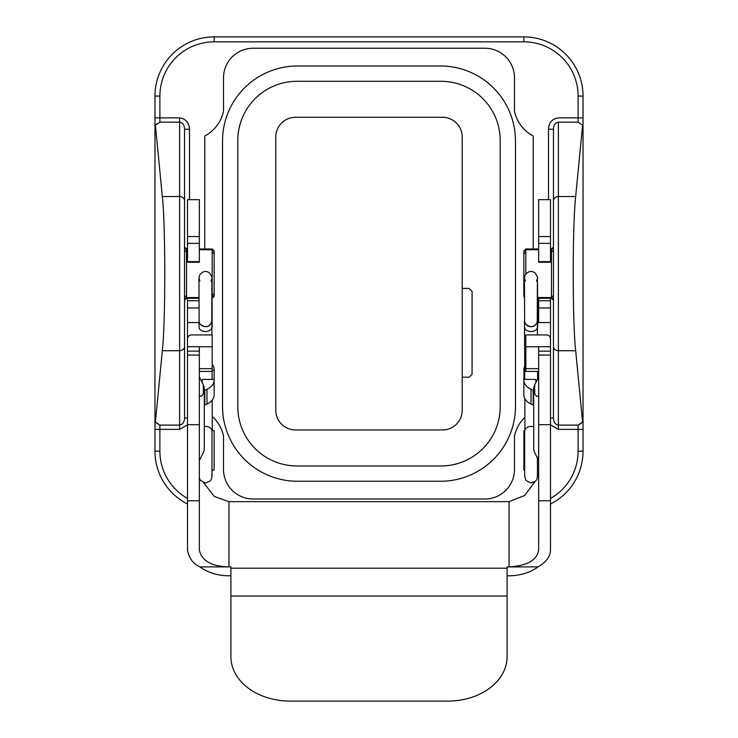 <?xml version="1.0" encoding="UTF-8"?>
<svg xmlns="http://www.w3.org/2000/svg" width="738" height="738" viewBox="0 0 738 738"><rect width="100%" height="100%" fill="white"/><g stroke="black" fill="none" stroke-linecap="round" stroke-linejoin="round"><path stroke-width="1.11" d="M469.11 377.192L462.209 377.192L462.209 410.236A19.723 19.723 0 0 1 442.486 429.968L295.514 429.968A19.723 19.723 0 0 1 275.791 410.236L275.791 137.019A19.723 19.723 0 0 1 295.514 117.287L442.486 117.287A19.723 19.723 0 0 1 462.209 137.019L462.209 288.42L469.11 288.42L472.071 291.381L472.071 374.231L469.11 377.192M500.189 406.786L500.189 140.469A59.178 59.178 0 0 0 441.001 81.291L296.999 81.291A59.178 59.178 0 0 0 237.811 140.469L237.811 406.786A59.178 59.178 0 0 0 296.999 465.964L441.001 465.964A59.178 59.178 0 0 0 500.189 406.786L500.189 140.469A59.178 59.178 0 0 0 441.001 81.291L296.999 81.291A59.178 59.178 0 0 0 237.811 140.469L237.811 406.786A59.178 59.178 0 0 0 296.999 465.964L441.001 465.964A59.178 59.178 0 0 0 500.189 406.786M524.404 296.63L523.86 295.569L523.86 251.676L525.834 249.712L525.834 274.093L525.834 252.11L523.86 253.835L523.86 252.313M553.454 299.517L551.48 297.543L537.568 297.543M551.48 297.543L551.48 249.712L550.493 249.712M538.657 249.712L525.834 249.712M551.48 249.712L553.454 247.737M583.029 126.585L583.038 420.835L582.605 422.071L575.668 350.725C572.402 320.882 572.393 226.474 575.668 196.529L582.605 125.183L578.112 122.157L558.38 122.157C555.225 122.831 553.583 125.192 553.454 129.233L553.454 418.022L550.493 418.022L553.454 418.022L553.454 129.233L553.454 418.022C553.601 422.201 555.244 424.562 558.38 425.097L578.112 425.097L582.605 422.071L575.668 350.725C572.402 320.882 572.393 226.474 575.668 196.529L582.605 125.183L578.112 122.157L558.38 122.157C555.225 122.831 553.583 125.192 553.454 129.233L548.519 129.233C548.804 122.683 552.089 118.901 558.38 117.877L578.112 117.877L578.112 96.078A54.252 54.252 0 0 0 523.86 41.835L214.14 41.835A54.252 54.252 0 0 0 159.888 96.078L159.888 122.157L179.62 122.157L179.62 425.097C182.775 424.424 184.417 422.062 184.546 418.022L184.546 129.233C184.399 125.045 182.756 122.692 179.62 122.157L179.62 117.877C185.911 118.901 189.205 122.683 189.482 129.233L184.546 129.233L184.546 247.737L186.52 249.712L187.507 249.712M198.9 297.543L186.52 297.543L184.546 299.517L184.546 418.022L184.546 346.445A4.935 4.28 180 0 1 179.62 350.725L179.62 429.378L154.962 429.378L154.962 451.167A59.178 59.178 0 0 0 187.507 504.026A59.178 59.178 0 0 1 154.962 451.167L154.962 420.835L155.395 422.071L162.332 350.725C165.598 320.882 165.607 226.474 162.332 196.529L155.395 125.183L154.962 126.419L154.962 96.078A59.178 59.178 0 0 1 214.14 36.9L523.86 36.9A59.178 59.178 0 0 1 583.038 96.078L582.992 126.678M583.038 420.835L583.038 451.167A59.178 59.178 0 0 1 550.493 504.026A59.178 59.178 0 0 0 583.038 451.167L578.112 451.167L578.112 429.378L558.38 429.378L550.493 424.83L558.38 429.378L558.38 425.097L578.112 425.097L581.055 423.492L583.038 420.835L583.038 451.167L578.112 451.167L578.112 425.097L578.112 429.378L558.38 429.378L558.38 425.097C555.244 424.562 553.601 422.201 553.454 418.022L553.454 129.233L548.519 129.233C548.804 122.683 552.089 118.901 558.38 117.877L583.038 117.877L583.038 420.835M212.166 249.712L212.166 297.543L214.14 295.569L214.14 251.676L212.166 249.712L199.343 249.712M184.546 299.517L184.546 418.022C184.417 422.062 182.775 424.424 179.62 425.097L159.888 425.097L159.888 429.378L154.962 429.378L154.962 126.419L155.395 125.183L159.888 122.157L179.62 122.157L179.62 350.725L162.332 350.725C165.598 320.882 165.607 226.474 162.332 196.529L155.395 125.183L159.888 122.157L159.888 117.877L179.62 117.877C185.911 118.901 189.205 122.683 189.482 129.233L184.546 129.233C184.399 125.045 182.756 122.692 179.62 122.157L179.62 117.877L154.962 117.877L154.962 96.078A59.178 59.178 0 0 1 214.14 36.9L214.14 41.835A54.252 54.252 0 0 0 159.888 96.078L159.888 117.877L154.962 117.877L154.962 420.835L155.395 422.071L162.332 350.725L179.62 350.725A4.935 4.28 180 0 0 184.546 346.445L184.546 247.737M184.546 418.022L187.507 418.022L184.546 418.022M159.888 425.097L155.395 422.071L159.888 425.097L159.888 451.167A54.252 54.252 0 0 0 187.507 498.436A54.252 54.252 0 0 1 159.888 451.167L154.962 451.167L159.888 451.167L159.888 429.378L179.62 429.378L187.507 424.83L179.62 429.378L179.62 425.097L159.888 425.097M479.073 470.576A74.962 74.962 0 0 1 440.512 481.259L297.488 481.259A74.962 74.962 0 0 1 222.525 406.287L222.525 140.958A74.962 74.962 0 0 1 255.671 78.745M514.487 469.423L514.487 435.946A36.845 36.845 0 0 1 524.903 417.265A36.845 36.845 0 0 0 514.487 435.946L514.487 469.423A29.594 29.594 0 0 1 484.894 499.008A29.594 29.594 0 0 0 514.487 469.423M533.233 248.964L533.233 136.032A36.845 36.845 0 0 1 514.487 111.309L514.487 77.831A29.594 29.594 0 0 0 484.894 48.247L253.106 48.247A29.594 29.594 0 0 0 223.513 77.831L223.513 111.309A36.845 36.845 0 0 1 204.767 136.032L204.767 248.964L204.767 136.032A36.845 36.845 0 0 0 223.513 111.309L223.513 77.831A29.594 29.594 0 0 1 253.106 48.247L484.894 48.247A29.594 29.594 0 0 1 514.487 77.831L514.487 111.309A36.845 36.845 0 0 0 533.233 136.032L533.233 248.964M212.221 416.444A36.845 36.845 0 0 1 223.513 435.946L223.513 469.423A29.594 29.594 0 0 0 253.106 499.008L484.894 499.008L253.106 499.008A29.594 29.594 0 0 1 223.513 469.423L223.513 435.946A36.845 36.845 0 0 0 212.221 416.444M509.063 501.665L228.937 501.665L228.937 566.904L199.943 566.904C193.125 563.906 188.983 558.251 187.507 549.948L187.507 500.788L199.343 500.788L199.343 549.948C201.649 560.779 211.52 566.433 228.937 566.904L199.943 566.904A41.429 31.07 -0 0 0 228.937 575.778L230.911 575.778L228.937 575.778A41.429 31.07 0 0 1 199.943 566.904C193.125 563.906 188.983 558.251 187.507 549.948L187.507 346.712L199.343 346.712L199.343 549.948C201.649 560.779 211.52 566.433 228.937 566.904L230.911 566.904L230.911 656.709A59.178 44.391 180 0 0 290.089 701.1L447.911 701.1A59.178 44.391 180 0 0 507.089 656.709L507.089 566.904L509.063 566.904L509.063 501.665L228.937 501.665L214.389 496.508L203.651 482.717L214.389 496.508L228.937 501.665L228.937 566.904L230.911 566.904L230.911 656.709A59.178 44.391 180 0 0 290.089 701.1L447.911 701.1A59.178 44.391 180 0 0 507.089 656.709L507.089 566.904L509.063 566.904L509.063 501.665L524.755 495.438L534.773 481.868M199.343 376.823L203.291 384.747A22.684 15 180 0 1 204.278 389.12A22.684 15 180 0 1 203.291 393.502C201.76 396.509 200.441 397.173 199.343 395.503M199.343 460.604L203.291 452.68A22.684 15 0 0 0 204.278 448.307L204.278 389.12M206.991 404.055A16.771 11.088 0 0 0 214.14 394.968L214.14 380.171A16.771 11.088 180 0 1 206.991 389.258L204.813 390.264L204.813 405.061L206.991 404.055L206.991 389.258M201.631 381.823A4.935 3.266 0 0 0 202.304 380.171L202.304 379.424L214.14 379.424L214.14 380.171M204.813 405.061A12.823 8.478 0 0 0 204.278 405.328M204.278 390.531A12.823 8.478 180 0 1 204.813 390.264M212.166 370.291L214.14 370.291L214.14 369.535A16.771 11.088 0 0 0 212.166 364.323M214.14 385.079L214.14 370.291M211.907 470.078L214.14 470.078L214.14 430.623L211.972 430.623M538.657 376.823L534.709 384.747A22.684 15 0 0 0 533.722 389.12A22.684 15 0 0 0 534.709 393.502C536.129 396.417 537.439 397.081 538.657 395.503M538.657 460.604L534.709 452.68A22.684 15 180 0 1 533.722 448.307L533.722 389.12M536.369 381.814A4.935 3.266 180 0 1 535.696 380.171L535.696 379.424L523.86 379.424L523.86 380.171A16.771 11.088 0 0 0 531.009 389.258L531.009 404.055A16.771 11.088 180 0 1 523.86 394.968L523.86 380.171M533.722 390.531A12.823 8.478 0 0 0 533.187 390.264L531.009 389.258M531.009 404.055L533.187 405.061A12.823 8.478 180 0 1 533.722 405.328M524.736 370.291L523.86 370.291L523.86 369.535A16.771 11.088 180 0 1 524.718 366.039M523.86 370.291L523.86 379.424M524.58 470.078L523.86 470.078L523.86 430.623L524.736 430.623M525.834 368.64L525.834 346.749L538.657 346.749L525.834 346.749L525.834 334.932L525.834 371.417L538.657 371.417L525.834 371.417L525.834 368.64L538.657 368.64L525.834 368.64M538.657 322.561L538.657 307.949L538.657 322.561L550.493 322.561L550.493 298.281L550.493 322.561L538.657 322.561M538.657 300.726L538.657 307.949L550.493 307.949L538.657 307.949L538.657 300.726L550.493 300.726L538.657 300.726L538.657 298.281L538.657 300.726M538.657 261.63L538.657 262.23L550.493 262.23L550.493 199.647L550.493 236.557L538.657 236.557L538.657 262.23L550.493 262.23L550.493 236.557L538.657 236.557L538.657 261.63L550.493 261.63L538.657 261.63M538.657 199.647L538.657 236.557L538.657 199.647L550.493 199.647L538.657 199.647M538.657 500.788L538.657 549.948C537.116 560.124 527.255 565.769 509.063 566.904L538.057 566.904C546.175 562.199 550.317 556.553 550.493 549.948L550.493 338.871A3.948 3.939 -0 0 0 546.544 334.932L525.834 334.932L546.544 334.932A3.948 3.939 0 0 1 550.493 338.871L550.493 424.673L538.657 424.673L538.657 500.788L550.493 500.788L550.493 424.673L538.657 424.673L538.657 549.948C537.116 560.124 527.255 565.769 509.063 566.904L538.057 566.904C546.175 562.199 550.317 556.553 550.493 549.948L550.493 500.788L538.657 500.788M538.657 355.061L538.657 424.673L538.657 355.061L550.493 355.061L538.657 355.061L538.657 351.15L538.657 355.061M538.657 346.712L538.657 351.15L550.493 351.15L538.657 351.15L538.657 346.712L550.493 346.712L538.657 346.712M509.063 575.778A41.429 31.07 180 0 0 538.057 566.904A41.429 31.07 180 0 1 509.063 575.778L507.089 575.778L509.063 575.778M550.493 337.349L550.493 322.561L550.493 337.349M187.507 236.557L187.507 199.647L199.343 199.647L199.343 262.23L199.343 261.63L187.507 261.63L187.507 199.647L199.343 199.647L199.343 261.63L187.507 261.63L187.507 236.557L199.343 236.557L187.507 236.557M187.507 262.23L187.507 261.63L187.507 262.23L199.343 262.23L187.507 262.23M187.507 300.726L187.507 298.281L187.507 300.726L198.891 300.726L187.507 300.726L187.507 307.949L187.507 300.726M187.507 322.561L187.507 307.949L187.507 322.561L199.048 322.561L187.507 322.561L187.507 337.349L187.507 322.561M187.507 338.871L187.507 337.349L187.507 338.871A3.948 3.939 180 0 1 191.456 334.932L212.166 334.932L212.166 346.749L199.343 346.749L212.166 346.749L212.166 371.417L199.343 371.417L212.166 371.417L212.166 368.64L199.343 368.64L212.166 368.64L212.166 334.932L191.456 334.932A3.948 3.939 180 0 0 187.507 338.871L187.507 346.712L187.507 338.871M198.983 320.255A6.411 6.411 -137.8 0 0 210.136 324.591C206.262 329.969 197.646 323.309 199.122 321.62L198.992 283.327C198.753 279.195 199.048 276.363 199.869 274.831C202.729 271.114 205.976 270.477 209.62 272.931C213.872 280.505 211.197 274.287 212.027 284.757L212.175 327.026A6.411 4.317 179.8 0 1 211.907 328.281M204.278 426.518A6.411 4.732 0.6 0 1 212.018 431.232L211.981 476.047M524.487 320.255A6.411 6.411 -137.8 0 0 535.64 324.591C531.757 329.969 523.15 323.309 524.626 321.62L524.487 283.327C524.257 279.195 524.552 276.363 525.373 274.831C528.224 271.114 531.48 270.477 535.124 272.931C539.367 280.505 536.692 274.287 537.522 284.757L537.679 327.026A6.411 4.317 179.8 0 1 537.402 328.281M524.7 431.14A6.411 4.732 0.6 0 1 524.7 431.093A6.411 4.732 0.6 0 1 533.722 426.85M440.512 65.996A74.962 74.962 0 0 1 515.475 140.958L515.475 406.287A74.962 74.962 0 0 1 440.512 481.259L297.488 481.259A74.962 74.962 0 0 1 222.525 406.287L222.525 140.958A74.962 74.962 0 0 1 297.488 65.996L440.512 65.996M523.86 294.942L523.86 253.835M214.14 294.942L214.14 252.313M583.038 96.078L583.038 117.877L578.112 117.877L578.112 96.078A54.252 54.252 0 0 0 523.86 41.835L214.14 41.835L214.14 36.9L523.86 36.9A59.178 59.178 0 0 1 583.038 96.078L578.112 96.078L583.038 96.078M199.343 346.712L199.343 500.788L187.507 500.788L187.507 346.712L199.343 346.712M295.514 117.287L442.486 117.287A19.723 19.723 0 0 1 462.209 137.019L462.209 410.236A19.723 19.723 0 0 1 442.486 429.968L295.514 429.968A19.723 19.723 0 0 1 275.791 410.236L275.791 137.019A19.723 19.723 0 0 1 295.514 117.287M558.38 122.157L558.38 196.529A4.935 4.28 180 0 0 553.454 200.81A4.935 4.28 180 0 1 558.38 196.529L558.38 350.725L575.668 350.725L558.38 350.725L558.38 425.097L558.38 350.725A4.935 4.28 180 0 1 553.454 346.445A4.935 4.28 180 0 0 558.38 350.725L558.38 196.529L575.668 196.529L558.38 196.529L558.38 122.157M548.519 199.647L548.519 129.233L548.519 199.647M583.038 429.378L578.112 429.378L583.038 429.378M550.493 498.436A54.252 54.252 0 0 0 578.112 451.167A54.252 54.252 0 0 1 550.493 498.436M186.52 297.543L186.52 249.712M162.332 196.529L179.62 196.529A4.935 4.28 180 0 1 184.546 200.81A4.935 4.28 180 0 0 179.62 196.529L162.332 196.529M154.962 96.078L159.888 96.078L154.962 96.078M189.482 129.233L189.482 199.647L189.482 129.233M578.112 122.157L578.112 117.877L578.112 122.157M523.86 36.9L523.86 41.835L523.86 36.9M203.291 384.747L203.291 393.502M534.709 384.747L534.709 393.502M533.187 405.061L533.187 390.264M537.799 379.452L537.799 371.417M550.493 243.356L538.657 243.356L550.493 243.356M187.507 243.356L199.343 243.356L187.507 243.356M198.882 307.949L187.507 307.949L198.882 307.949M187.507 424.673L199.343 424.673L187.507 424.673M199.343 355.061L187.507 355.061L199.343 355.061M199.343 351.15L187.507 351.15L199.343 351.15M230.911 568.205L507.089 568.205L230.911 568.205M507.089 596.055L230.911 596.055L507.089 596.055M212.027 284.757A6.411 4.317 179.8 0 1 211.788 285.929M210.145 324.582L210.145 324.582A6.411 6.411 -137.8 0 0 211.769 319.609M199.076 327.174A6.411 4.317 -0.2 0 0 199.076 327.211A6.411 4.317 -0.2 0 0 205.505 331.51A6.411 4.317 -0.2 0 0 211.898 327.165L211.769 319.536M537.522 284.757A6.411 4.317 179.8 0 1 537.292 285.929M535.64 324.582L535.64 324.582A6.411 6.411 -137.8 0 0 537.273 319.609M524.58 327.174A6.411 4.317 -0.2 0 0 524.58 327.211A6.411 4.317 -0.2 0 0 531 331.51A6.411 4.317 -0.2 0 0 537.402 327.165L537.273 319.536M553.454 297.294L551.48 295.541L551.48 252.027L553.454 250.293M524.404 294.914L523.86 293.706M214.14 293.706L212.166 295.449L212.166 252.11L214.14 253.835M184.546 250.293L186.52 252.027L186.52 295.541L184.546 297.294M212.074 298.281L212.166 295.449M212.166 252.11L212.166 248.964L199.343 248.964M187.507 248.964L186.52 248.964L186.52 252.027M186.52 295.541L186.52 298.281L184.546 300.255M537.578 298.281L551.48 298.281L551.48 295.541M551.48 252.027L551.48 248.964L550.493 248.964M538.657 248.964L525.834 248.964L525.834 252.11M156.419 124.242L157.185 123.615L156.419 124.242M157.185 423.63L156.419 423.012L157.185 423.63M537.421 472.375L538.657 475.992M211.778 319.766L211.898 278.411L211.022 281.15M199.897 280.947L199.14 278.374M199.076 327.211L199.011 320.79M212.276 430.623L212.166 400.19M212.092 379.424L212.064 371.417M211.926 334.932L211.898 327.165M199.343 478.04L200.496 480.493L205.588 483.021L210.348 480.918L211.695 478.611L212.157 470.078M537.273 319.766L537.402 278.411L536.526 281.15M525.401 280.947L524.635 278.374M524.764 379.424L524.515 320.79M524.949 430.623L524.838 398.695M537.587 379.83L537.559 371.417M537.43 334.932L537.402 327.165M524.7 431.093L524.653 476.195L525.991 480.493L531.083 483.021L535.853 480.918L537.19 478.611L537.624 472.652M537.384 457.246L537.476 476.047M198.9 298.281L186.52 298.281M212.166 248.964L214.14 250.938M186.52 248.964L184.546 246.99M212.166 298.281L214.14 296.316M551.48 248.964L553.454 246.99M525.834 248.964L523.86 250.938M551.48 298.281L553.454 300.255M524.395 297.663L523.86 296.316"/></g></svg>
